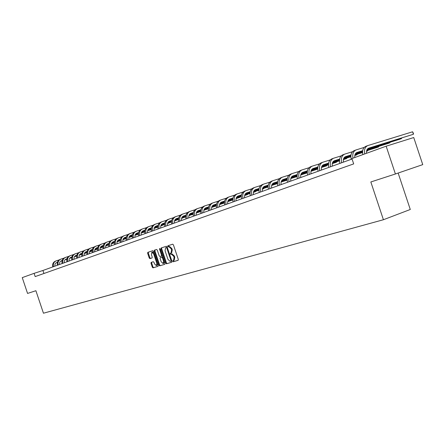 <?xml version="1.0" encoding="UTF-8"?>
<svg xmlns="http://www.w3.org/2000/svg" width="445" height="445" viewBox="0 0 445 445"><rect width="100%" height="100%" fill="white"/><g stroke="black" fill="none" stroke-linecap="round" stroke-linejoin="round"><path stroke-width="0.67" d="M172.743 261.315L173.244 261.777L178.111 260.319L178.284 259.379L173.417 244.85L172.693 244.194L167.887 245.768L167.759 246.43L168.26 246.892L168.878 246.686L171.186 248.788L171.586 249.99L171.041 253.005L170.368 253.216L170.251 253.873L170.752 254.334L171.375 254.139L173.684 256.259L174.09 257.46L173.55 260.453L172.86 260.664L172.743 261.315M173.45 260.481L173.917 261.543L178.211 260.253M168.516 245.562L168.438 246.202L168.939 246.663L169.556 246.458L168.878 246.686M170.98 253.027L170.924 253.639L171.431 254.101L172.048 253.906L171.375 254.139M151.172 262.389L151.005 263.295L152.318 267.206L152.997 267.851L158.058 266.333L158.214 265.426L153.497 251.358L152.813 250.713L147.807 252.354L147.645 253.266L149.231 257.989L149.909 258.634L152.062 257.95L152.212 257.043L151.422 254.69L151.84 252.248L153.703 253.956L156.807 263.206L156.395 265.632L154.515 263.907L153.998 262.372L153.314 261.727L151.155 262.394M35.895 290.719L27.562 293.427L22.25 277.624L34.093 273.347L35.183 276.59L353.686 163.899L351.906 158.565L386.154 146.194L395.405 173.989L370.835 181.966L383.418 219.735L43.449 313.213L35.895 290.719M165.768 263.151L166.474 263.807L171.748 262.227L171.931 261.293L167.114 246.908L166.397 246.257L161.173 247.971L160.995 248.905L165.768 263.151L166.436 262.917L167.142 263.574L171.859 262.161M164.817 264.308L159.666 265.854L158.971 265.198L154.248 251.114L154.415 250.185L156.595 249.473L157.291 250.118L159.215 255.858L159.911 256.509L161.39 256.042L161.552 255.119L159.538 249.122L159.655 248.471L160.15 248.922L164.995 263.384L164.834 264.302M383.418 219.735L410.284 209.489L398.153 173.049M386.154 146.194L413.744 137.538L422.75 164.622L395.405 173.989M352.062 159.021L42.926 270.477L34.093 273.347M43.938 273.491L42.926 270.477M173.567 260.447L174.223 260.214L174.763 257.227L174.09 257.46M172.048 253.906L174.357 256.02L174.763 257.227M169.556 246.458L171.859 248.555L172.265 249.762L171.67 252.788M161.791 247.77L161.668 248.677L166.436 262.917M170.874 261.26L171.002 260.609L166.78 247.993L166.28 247.537L165.601 247.759L165.067 250.758L167.943 259.346L170.224 261.454L170.874 261.26M171.559 261.02L170.891 261.254L171.726 260.692M167.303 247.476L166.28 247.537L166.953 247.309M164.934 264.235L159.666 265.854M155.032 249.984L154.916 250.885L159.633 264.964L160.328 265.62M162.058 255.814L161.39 256.042L162.292 255.313M161.212 261.816L163.126 263.551L163.554 261.104L162.447 257.805L161.746 257.154L160.267 257.616L160.111 258.534L161.212 261.816M163.126 263.551L163.793 263.318L164.383 261.56M162.92 257.193L161.746 257.154M160.951 257.382L162.414 256.921M156.395 265.632L157.063 265.398L157.641 263.718M154.059 253.027L152.502 252.02L151.879 252.232M148.424 252.154L148.313 253.044L149.893 257.766L150.571 258.406L152.129 257.911M151.739 262.211L151.667 263.062L152.98 266.972L153.659 267.617L158.153 266.271M366.569 153.269C366.257 150.588 366.992 148.875 368.76 148.129L413.422 134.262L412.598 131.787L367.898 145.548C365.056 146.789 364.004 149.581 364.739 153.931M368.098 148.441L413.422 134.262L413.461 133.461L412.598 131.787M367.487 145.699L365.996 146.249C363.153 147.49 362.102 150.282 362.831 154.621M354.81 157.519C354.509 154.871 355.243 153.175 357.007 152.435L362.681 150.671M356.35 152.741L362.664 150.777M367.192 149.37L399.66 139.268L401.535 138.584L401.373 138.106M367.281 149.242L401.535 138.584L401.568 138.045M364.171 147.417L356.156 149.893C353.324 151.128 352.268 153.887 352.985 158.175M355.75 150.043L354.309 150.577C351.344 151.912 350.326 154.821 351.25 159.31M343.473 162.114C342.989 159.282 343.69 157.452 345.581 156.623L350.999 154.938M344.936 156.924L350.977 155.038M355.455 153.642L362.586 151.422M366.825 150.099L388.14 143.457L389.965 142.789L389.809 142.333M355.544 153.519L362.597 151.322M366.869 149.987L389.965 142.789L390.009 142.267M352.507 151.712L344.747 154.115C341.793 155.439 340.77 158.325 341.682 162.764M344.335 154.265L342.945 154.777C339.997 156.106 338.973 158.982 339.88 163.41M332.359 166.124C331.887 163.332 332.593 161.518 334.473 160.695L339.641 159.082M333.839 160.984L339.624 159.182M344.052 157.797L350.899 155.661M355.088 154.354L362.558 152.018M366.624 150.749L376.926 147.534L378.701 146.883L378.556 146.444M344.135 157.675L350.91 155.561M355.132 154.243L362.558 151.923M366.647 150.649L378.701 146.883L378.756 146.377M341.17 155.889L333.65 158.22C330.707 159.538 329.678 162.386 330.574 166.769M333.244 158.37L331.898 158.865C328.955 160.183 327.932 163.031 328.822 167.398M321.551 170.018C321.09 167.264 321.791 165.473 323.671 164.656L328.599 163.109M323.042 164.939L328.582 163.209M332.96 161.835L339.546 159.777M343.679 158.487L350.866 156.239M354.882 154.982L362.564 152.579M366.519 151.317L367.737 150.872L367.592 150.443M333.044 161.719L339.552 159.688M343.724 158.381L350.871 156.145M354.91 154.882L362.558 152.49M366.53 151.25L367.737 150.872L367.798 150.382M330.146 159.95L322.853 162.214C319.922 163.526 318.893 166.341 319.771 170.663M322.447 162.364L321.151 162.842C318.22 164.155 317.19 166.964 318.069 171.275M311.033 173.811C310.577 171.091 311.283 169.322 313.152 168.505L317.858 167.031M312.54 168.788L317.841 167.125M322.174 165.768L328.499 163.788M332.587 162.503L339.507 160.339M343.473 159.093L350.866 156.779M354.771 155.555L357.051 154.754L356.918 154.343M322.258 165.657L328.51 163.693M332.632 162.403L339.513 160.25M343.501 159.004L350.866 156.696M354.787 155.466L357.051 154.754L357.124 154.282M319.421 163.899L312.351 166.096C309.431 167.403 308.402 170.19 309.258 174.451M311.945 166.246L310.693 166.708C307.773 168.015 306.744 170.797 307.601 175.046M300.792 177.505C300.347 174.818 301.059 173.072 302.917 172.254L307.412 170.847M302.311 172.532L307.389 170.936M311.672 169.595L317.763 167.687M321.802 166.419L328.46 164.327M332.382 163.098L339.502 160.862M343.356 159.655L346.644 158.542L346.51 158.142M311.761 169.484L317.769 167.598M321.846 166.319L328.466 164.244M332.404 163.009L339.502 160.779M343.373 159.566L346.644 158.542L346.722 158.081M308.986 167.743L302.122 169.879C299.218 171.18 298.183 173.934 299.029 178.139M301.721 170.029L300.509 170.48C297.605 171.776 296.57 174.523 297.416 178.723M290.824 181.098C290.39 178.445 291.097 176.715 292.949 175.909L297.238 174.562M292.354 176.181L297.221 174.651M301.46 173.316L307.311 171.481M311.305 170.224L317.719 168.21M321.59 166.992L328.454 164.834M332.259 163.638L336.498 162.23L336.37 161.846M301.543 173.211L307.323 171.397M311.35 170.129L317.724 168.127M321.618 166.903L328.454 164.756M332.276 163.554L336.498 162.23L336.576 161.78M298.829 171.486L292.165 173.561C289.272 174.852 288.238 177.577 289.066 181.732M291.764 173.711L290.596 174.145C287.704 175.436 286.669 178.15 287.498 182.3M281.112 184.597C280.689 181.983 281.396 180.269 283.237 179.469L287.331 178.178M282.647 179.73L287.314 178.267M291.508 176.943L297.138 175.174M301.087 173.934L307.267 171.987M311.088 170.785L317.708 168.7M321.468 167.52L326.602 165.829L326.48 165.457M291.592 176.837L297.149 175.091M301.132 173.839L307.272 171.909M311.116 170.696L317.708 168.627M321.479 167.437L326.602 165.829L326.686 165.39M288.933 175.13L282.464 177.155C279.582 178.434 278.548 181.126 279.365 185.231M282.069 177.299L280.934 177.716C278.053 179.001 277.018 181.688 277.836 185.782M271.65 188.013C271.233 185.426 271.94 183.735 273.775 182.934L277.68 181.705M273.197 183.195L277.663 181.788M281.813 180.481L287.231 178.773M291.141 177.544L297.093 175.664M300.87 174.473L307.25 172.465M310.966 171.297L316.951 169.334L316.829 168.978M281.896 180.375L287.242 178.695M291.186 177.449L297.099 175.591M300.898 174.39L307.25 172.393M310.977 171.219L316.951 169.334L317.04 168.911M279.293 178.684L273.013 180.648C270.143 181.927 269.108 184.586 269.909 188.636M272.618 180.798L271.522 181.198C268.652 182.478 267.617 185.131 268.418 189.175M262.428 191.333C262.016 188.78 262.728 187.106 264.553 186.316L268.279 185.142M263.98 186.572L268.263 185.22M272.368 183.924L277.58 182.278M281.446 181.059L287.181 179.252M290.919 178.072L297.076 176.131M300.742 174.974L307.261 172.86L300.759 174.896M272.451 183.824L277.591 182.2M281.496 180.97L287.186 179.174M290.947 177.989L297.076 176.059M269.904 182.144L263.802 184.058C260.942 185.326 259.908 187.962 260.698 191.962M263.407 184.202L262.344 184.597C259.491 185.86 258.456 188.491 259.24 192.485M253.433 194.576C253.033 192.056 253.739 190.399 255.558 189.609L259.112 188.485M254.996 189.859L259.096 188.563M263.162 187.278L268.179 185.698M272.006 184.486L277.53 182.745M281.229 181.577L287.164 179.702M290.785 178.556L297.082 176.559M263.245 187.184L268.19 185.621M272.051 184.402L277.535 182.672M281.257 181.499L287.164 179.63M290.802 178.484L297.076 176.498M260.748 185.52L254.813 187.384C251.97 188.641 250.936 191.25 251.714 195.199M254.423 187.529L253.394 187.907C250.557 189.164 249.523 191.767 250.29 195.711M244.661 197.741C244.266 195.249 244.978 193.608 246.786 192.824L250.173 191.751M246.23 193.069L250.157 191.828M254.184 190.555L259.012 189.03M262.8 187.829L268.129 186.149M271.784 184.992L277.513 183.179M281.09 182.049L287.17 180.125M254.267 190.46L259.023 188.958M262.845 187.745L268.135 186.077M271.812 184.914L277.513 183.112M281.107 181.977L287.164 180.058M251.82 188.814L246.052 190.621C243.22 191.878 242.186 194.454 242.948 198.359M245.662 190.766L244.667 191.139C241.841 192.385 240.806 194.96 241.563 198.859M236.106 200.829C235.716 198.364 236.423 196.74 238.225 195.961L241.457 194.938M237.674 196.201L241.44 195.01M245.429 193.747L250.073 192.279M253.822 191.094L258.962 189.464M262.578 188.318L268.101 186.572M271.645 185.454L277.513 183.596M245.512 193.658L250.084 192.207M253.867 191.011L258.968 189.398M262.606 188.246L268.107 186.505M271.661 185.381L277.508 183.529M243.109 192.023L237.496 193.786C234.682 195.032 233.653 197.586 234.398 201.44M237.113 193.931L236.145 194.287C233.336 195.533 232.301 198.075 233.047 201.93M227.757 203.838C227.373 201.401 228.079 199.799 229.87 199.021L232.952 198.047M229.331 199.26L232.935 198.114M236.885 196.868L241.357 195.45M245.067 194.27L250.023 192.702M253.6 191.567L258.934 189.882M262.439 188.769L268.101 186.972M271.567 185.838L271.945 185.354M236.963 196.773L241.368 195.377M245.112 194.192L250.029 192.635M253.628 191.495L258.94 189.815M262.455 188.702L268.101 186.911M271.572 185.81L272.151 185.292M234.615 195.155L229.153 196.874C226.349 198.114 225.32 200.639 226.054 204.45M228.763 197.018L227.834 197.363C225.037 198.598 224.002 201.118 224.736 204.922M219.602 206.775C219.229 204.372 219.93 202.781 221.716 202.013L224.653 201.079M221.182 202.247L224.636 201.146M228.546 199.905L232.852 198.542M236.529 197.374L241.307 195.861M244.845 194.738L249.995 193.102M253.461 192.006L258.929 190.271M262.35 189.186L263.685 188.702L263.585 188.407M228.624 199.822L232.863 198.476M236.573 197.302L241.312 195.794M244.878 194.665L250.001 193.041M253.478 191.94L258.929 190.21M262.361 189.119L263.79 188.341M226.321 198.214L221.004 199.888C218.217 201.118 217.188 203.615 217.911 207.387M220.62 200.033L219.713 200.367C216.932 201.596 215.903 204.088 216.626 207.848M211.636 209.645C211.269 207.27 211.976 205.696 213.75 204.928L216.548 204.044M213.222 205.162L216.531 204.11M220.409 202.876L224.553 201.563M228.19 200.406L232.802 198.943M236.306 197.83L241.279 196.251M244.7 195.166L249.99 193.486M253.366 192.412L255.508 191.673L255.413 191.389M220.486 202.792L224.564 201.496M228.235 200.333L232.807 198.882M236.334 197.764L241.279 196.189M244.722 195.099L249.99 193.425M253.377 192.351L255.619 191.322M218.222 201.201L213.044 202.831C210.274 204.055 209.245 206.53 209.962 210.251M212.666 202.976L211.787 203.298C209.017 204.516 207.987 206.986 208.705 210.708M203.86 212.449C203.499 210.101 204.205 208.544 205.968 207.782L208.633 206.936M205.445 208.004L208.616 206.997M212.454 205.779L216.448 204.511M220.053 203.365L224.497 201.952M227.968 200.851L232.768 199.321M236.156 198.248L241.268 196.623M244.611 195.561L247.52 194.576L247.426 194.298M212.532 205.696L216.459 204.45M220.097 203.293L224.508 201.891M227.996 200.784L232.774 199.265M236.178 198.181L241.268 196.568M244.622 195.5L247.626 194.237M210.313 204.116L205.273 205.707C202.514 206.925 201.49 209.373 202.191 213.055M204.895 205.851L204.044 206.163C201.29 207.376 200.261 209.823 200.962 213.494M196.262 215.191C195.911 212.866 196.607 211.325 198.364 210.568L200.906 209.762M197.853 210.791L200.89 209.823M204.689 208.61L208.538 207.392M212.104 206.258L216.398 204.889M219.83 203.799L224.469 202.325M227.818 201.257L232.757 199.683M236.061 198.637L239.705 197.419L239.616 197.146M204.767 208.533L208.549 207.331M212.148 206.185L216.404 204.828M219.858 203.732L224.469 202.264M227.84 201.196L232.757 199.627M236.078 198.576L239.816 197.085M202.586 206.964L197.68 208.516C194.932 209.723 193.909 212.148 194.604 215.792M197.302 208.661L196.479 208.961C193.736 210.168 192.713 212.588 193.403 216.22M188.836 217.866C188.491 215.569 189.186 214.039 190.933 213.288L193.353 212.521M190.427 213.505L193.336 212.582M197.102 211.381L200.806 210.201M204.338 209.078L208.483 207.759M211.881 206.68L216.365 205.251M219.68 204.194L224.452 202.675M227.723 201.635L232.062 200.2L231.973 199.933M197.18 211.303L200.817 210.146M204.388 209.005L208.488 207.704M211.909 206.614L216.365 205.195M219.702 204.133L224.452 202.62M227.734 201.574L232.173 199.872M195.038 209.751L190.254 211.264C187.529 212.465 186.505 214.863 187.184 218.462M189.876 211.403L189.081 211.698C186.355 212.899 185.331 215.291 186.01 218.884M181.577 220.486C181.237 218.211 181.933 216.698 183.668 215.953L185.971 215.219M183.168 216.164L185.954 215.28M189.687 214.09L193.252 212.955M196.757 211.837L200.751 210.563M204.121 209.489L208.449 208.11M211.731 207.064L216.348 205.596M219.58 204.566L224.452 202.965M189.765 214.012L193.263 212.894M196.801 211.77L200.762 210.507M204.149 209.428L208.449 208.054M211.753 207.003L216.348 205.54M219.596 204.505L224.452 202.959M187.662 212.471L182.995 213.95C180.286 215.141 179.263 217.516 179.936 221.076M182.622 214.09L181.849 214.373C179.14 215.564 178.117 217.939 178.79 221.493M174.479 223.045C174.14 220.792 174.835 219.296 176.565 218.556L178.751 217.855M176.07 218.768L178.74 217.917M182.439 216.737L185.877 215.641M189.342 214.535L193.197 213.305M196.534 212.243L200.717 210.908M203.966 209.868L208.432 208.449M211.631 207.426L216.348 205.913M182.511 216.659L185.888 215.586M189.386 214.468L193.208 213.25M196.562 212.176L200.723 210.852M203.988 209.812L208.432 208.393M211.648 207.37L216.348 205.868M180.447 215.13L175.903 216.576C173.2 217.761 172.182 220.114 172.844 223.635M175.53 216.709L174.779 216.988C172.082 218.172 171.064 220.52 171.726 224.035M167.537 225.548C167.203 223.323 167.898 221.838 169.617 221.104L171.698 220.436M169.128 221.31L171.681 220.492M175.347 219.324L178.656 218.267M182.094 217.171L185.815 215.981M189.119 214.929L193.163 213.639M196.384 212.61L200.701 211.236M203.866 210.224L208.427 208.766M175.425 219.246L178.667 218.211M182.138 217.104L185.826 215.931M189.153 214.868L193.169 213.583M196.401 212.554L200.701 211.18M203.882 210.168L208.427 208.716M173.394 217.733L168.961 219.14C166.274 220.32 165.262 222.65 165.913 226.132M168.588 219.279L167.86 219.546C165.178 220.726 164.166 223.051 164.817 226.527M160.745 227.996C160.417 225.793 161.112 224.325 162.82 223.59L164.795 222.962M162.342 223.796L164.778 223.017M168.416 221.855L171.603 220.837M175.007 219.747L178.601 218.601M181.877 217.555L185.782 216.309M188.969 215.291L193.141 213.956M196.278 212.955L200.695 211.547M168.488 221.782L171.614 220.781M175.052 219.685L178.612 218.551M181.905 217.499L185.787 216.259M188.992 215.235L193.147 213.906M196.295 212.899L200.695 211.497M166.497 220.281L162.169 221.655C159.499 222.823 158.487 225.131 159.126 228.58M161.802 221.788L161.096 222.049C158.426 223.218 157.413 225.526 158.053 228.964M154.098 230.393C153.775 228.213 154.465 226.761 156.167 226.032L158.042 225.431M155.694 226.232L158.025 225.487M161.63 224.33L164.7 223.351M168.077 222.272L171.547 221.165M174.79 220.125L178.562 218.918M181.721 217.911L185.76 216.62M188.864 215.625L193.141 214.262M161.702 224.258L164.711 223.301M168.121 222.211L171.553 221.109M174.818 220.069L178.567 218.868M181.744 217.855L185.765 216.57M188.88 215.575L193.141 214.212M159.744 222.773L155.522 224.113C152.869 225.276 151.856 227.562 152.49 230.972M155.155 224.247L154.471 224.503C151.817 225.665 150.811 227.946 151.439 231.35M147.595 232.741C147.278 230.582 147.963 229.142 149.654 228.418L151.434 227.846M149.186 228.613L151.417 227.901M154.994 226.755L157.947 225.81M161.296 224.742L164.644 223.668M167.86 222.639L171.509 221.471M174.635 220.475L178.545 219.224M181.616 218.239L185.754 216.915M188.797 215.925L189.425 215.447M155.066 226.683L157.958 225.76M161.34 224.681L164.65 223.618M167.887 222.583L171.514 221.426M174.657 220.42L178.545 219.174M181.632 218.189L185.754 216.871M188.802 215.897L189.614 215.386M153.141 225.209L149.019 226.516C146.377 227.673 145.37 229.937 145.993 233.314M148.652 226.655L147.99 226.9C145.348 228.051 144.341 230.315 144.97 233.686M141.226 235.032C140.915 232.896 141.599 231.472 143.279 230.749L144.964 230.21M142.817 230.944L144.953 230.265M148.496 229.131L151.345 228.218M154.66 227.156L157.892 226.121M161.079 225.103L164.606 223.974M167.704 222.978L171.486 221.771M174.529 220.798L178.534 219.513M181.543 218.551L182.839 217.85M148.569 229.058L151.356 228.168M154.704 227.095L157.903 226.071M161.107 225.048L164.611 223.924M167.726 222.928L171.486 221.721M174.546 220.748L178.534 219.468M181.554 218.501L183.029 217.789M146.672 227.595L142.65 228.875C140.025 230.02 139.018 232.268 139.635 235.605M142.289 229.008L141.643 229.247C139.018 230.393 138.017 232.635 138.629 235.967M134.991 237.28C134.685 235.166 135.369 233.753 137.038 233.041L138.634 232.529M136.582 233.23L138.623 232.579M142.133 231.45L144.875 230.571M148.168 229.52L151.289 228.519M154.443 227.512L157.853 226.416M160.923 225.431L164.583 224.263M167.598 223.295L171.475 222.055M174.457 221.098L176.387 220.203M142.205 231.383L144.886 230.527M148.207 229.459L151.294 228.474M154.471 227.456L157.858 226.371M160.945 225.381L164.583 224.219M167.609 223.245L171.475 222.011M174.462 221.054L176.57 220.142M140.342 229.932L136.415 231.183C133.8 232.323 132.799 234.543 133.411 237.853M136.053 231.317L135.425 231.545C132.816 232.685 131.815 234.904 132.426 238.209M128.883 239.482C128.583 237.391 129.261 235.989 130.925 235.277L132.438 234.793M130.474 235.466L132.421 234.843M135.909 233.725L138.545 232.88M141.805 231.834L144.82 230.872M147.951 229.865L151.244 228.808M154.287 227.834L157.83 226.7M160.817 225.743L164.572 224.541M167.52 223.596L170.062 222.506M135.975 233.658L138.556 232.835M141.849 231.778L144.825 230.821M147.979 229.815L151.25 228.763M154.309 227.784L157.83 226.655M160.829 225.693L164.572 224.497M167.531 223.546L170.246 222.45M134.145 232.218L130.307 233.441C127.709 234.576 126.714 236.779 127.315 240.05M129.951 233.575L129.339 233.797C126.747 234.932 125.746 237.129 126.347 240.4M122.898 241.641C122.603 239.571 123.282 238.181 124.934 237.474L126.363 237.018M124.489 237.658L126.347 237.063M129.806 235.956L132.349 235.138M135.58 234.103L138.49 233.169M141.593 232.173L144.781 231.15M147.796 230.187L151.222 229.086M154.181 228.135L157.819 226.972M160.74 226.032L163.86 224.764M129.873 235.889L132.36 235.094M135.625 234.048L138.495 233.124M141.621 232.123L144.786 231.105M147.818 230.137L151.222 229.042M154.192 228.09L157.819 226.928M160.751 225.988L164.044 224.708M128.071 234.459L124.322 235.655C121.741 236.779 120.745 238.965 121.34 242.202M123.966 235.789L123.376 236.006C120.795 237.129 119.8 239.31 120.395 242.547M117.035 243.754C116.746 241.702 117.419 240.328 119.065 239.627L120.411 239.193M118.626 239.811L120.4 239.238M123.827 238.136L126.274 237.352M129.484 236.323L132.293 235.422M135.363 234.437L138.451 233.447M141.438 232.485L144.753 231.422M147.684 230.482L151.205 229.353M154.104 228.424L157.814 227.189L154.115 228.38M123.899 238.075L126.285 237.307M129.523 236.267L132.299 235.377M135.397 234.382L138.456 233.403M141.46 232.44L144.758 231.378M147.701 230.438L151.211 229.309M122.125 236.651L118.459 237.825C115.889 238.943 114.899 241.107 115.483 244.316M118.103 237.953L117.53 238.17C114.966 239.288 113.976 241.446 114.56 244.65M111.295 245.824C111.005 243.793 111.678 242.43 113.308 241.735L114.582 241.323M112.88 241.913L114.571 241.368M117.97 240.278L120.328 239.521M123.51 238.498L126.219 237.63M129.267 236.651L132.248 235.694M135.213 234.743L138.423 233.708M141.326 232.78L144.742 231.684M147.607 230.76L151.205 229.592M118.042 240.217L120.339 239.477M123.549 238.448L126.23 237.586M129.3 236.601L132.254 235.65M135.236 234.693L138.428 233.669M141.343 232.729L144.742 231.639M147.618 230.716L151.205 229.564M116.295 238.804L112.713 239.95C110.16 241.062 109.17 243.204 109.748 246.38M112.363 240.078L111.801 240.283C109.253 241.396 108.263 243.537 108.841 246.708M105.66 247.854C105.376 245.846 106.049 244.494 107.673 243.799L108.869 243.415M107.245 243.977L108.858 243.46M112.229 242.375L114.499 241.646M117.652 240.634L120.272 239.794M123.293 238.82L126.18 237.891M129.117 236.951L132.221 235.95M135.102 235.027L138.406 233.964M141.249 233.052L144.736 231.928M112.301 242.314L114.51 241.602M117.697 240.578L120.278 239.749M123.326 238.77L126.185 237.853M129.139 236.901L132.226 235.911M135.119 234.982L138.412 233.925M141.26 233.008L144.736 231.889M110.577 240.912L107.078 242.036C104.542 243.137 103.557 245.262 104.124 248.41M106.728 242.163L106.188 242.364C103.652 243.465 102.667 245.59 103.234 248.733M100.142 249.845C99.858 247.854 100.526 246.513 102.144 245.824L103.273 245.462M101.721 246.002L103.257 245.507M106.605 244.427L108.786 243.727M111.918 242.72L114.443 241.908M117.441 240.945L120.228 240.05M123.143 239.115L126.152 238.147M129.006 237.23L132.204 236.2M135.019 235.294L138.401 234.209M106.672 244.372L108.797 243.688M111.956 242.67L114.454 241.869M117.469 240.895L120.233 240.011M123.165 239.065L126.152 238.108M129.017 237.185L132.21 236.162M135.03 235.255L138.401 234.17M104.981 242.981L101.555 244.077C99.035 245.173 98.05 247.281 98.612 250.396M101.21 244.205L100.681 244.4C98.161 245.495 97.177 247.604 97.739 250.713M94.724 251.798C94.451 249.823 95.113 248.494 96.721 247.809L97.783 247.47M96.304 247.982L97.766 247.515M101.087 246.447L103.19 245.768M106.294 244.772L108.73 243.988M111.706 243.031L114.404 242.163M117.291 241.235L120.2 240.294M123.031 239.388L126.135 238.387M128.922 237.491L132.198 236.44M101.154 246.385L103.196 245.729M106.333 244.722L108.741 243.943M111.734 242.981L114.41 242.124M117.313 241.19L120.206 240.256M123.048 239.343L126.135 238.353M128.933 237.452L132.198 236.401M99.485 245.006L96.142 246.079C93.628 247.17 92.655 249.261 93.211 252.348M95.797 246.207L95.28 246.397C92.777 247.487 91.798 249.573 92.354 252.654M89.417 253.711C89.145 251.759 89.807 250.44 91.403 249.762L92.399 249.439M90.991 249.929L92.382 249.484M95.681 248.421L97.7 247.77M100.781 246.78L103.134 246.024M106.082 245.073L108.691 244.233M111.556 243.315L114.376 242.403M117.18 241.502L120.183 240.534M122.948 239.644L126.124 238.62M95.742 248.366L97.711 247.732M100.82 246.73L103.14 245.985M106.11 245.028L108.697 244.194M111.578 243.27L114.376 242.369M117.191 241.463L120.189 240.5M122.959 239.605L126.124 238.587M128.872 237.702L129.256 237.385M94.101 246.997L90.83 248.043C88.333 249.128 87.359 251.203 87.904 254.256M90.485 248.171L89.985 248.355C87.493 249.439 86.519 251.508 87.064 254.562M84.205 255.591C83.938 253.656 84.6 252.348 86.185 251.67L87.114 251.375M85.779 251.842L87.103 251.414M90.374 250.363L92.315 249.734M95.369 248.749L97.644 248.021M100.57 247.075L103.09 246.263M105.932 245.351L108.663 244.472M111.439 243.576L114.354 242.636M117.096 241.757L120.178 240.762M122.887 239.888L123.665 239.416M90.435 250.301L92.326 249.695M95.414 248.699L97.65 247.982M100.598 247.031L103.095 246.23M105.954 245.306L108.663 244.433M111.456 243.537L114.359 242.603M117.107 241.718L120.178 240.728M122.898 239.849L123.832 239.36M88.822 248.944L85.618 249.973C83.137 251.052 82.164 253.105 82.709 256.131M85.273 250.101L84.789 250.279C82.308 251.353 81.34 253.405 81.88 256.431M79.093 257.433C78.832 255.513 79.488 254.217 81.068 253.55L81.936 253.266M80.667 253.711L81.925 253.311M85.167 252.265L87.036 251.659M90.068 250.685L92.26 249.979M95.163 249.044L97.605 248.254M100.42 247.348L103.062 246.497M105.821 245.607L108.641 244.7M111.356 243.827L114.343 242.864M117.035 241.997L118.342 241.357M85.234 252.204L87.048 251.62M90.107 250.635L92.271 249.94M95.191 249L97.611 248.221M100.442 247.309L103.068 246.463M105.838 245.568L108.647 244.661M111.367 243.788L114.348 242.825M117.041 241.958L118.509 241.301M83.638 250.858L80.506 251.864C78.036 252.938 77.068 254.974 77.602 257.972M80.161 251.992L79.694 252.165C77.224 253.233 76.262 255.269 76.796 258.261M74.081 259.24C73.82 257.338 74.476 256.053 76.045 255.391L76.852 255.13M75.65 255.552L76.84 255.169M80.061 254.128L81.858 253.55M84.867 252.582L86.981 251.898M89.862 250.969L92.221 250.207M95.013 249.311L97.572 248.482M100.309 247.604L103.04 246.719M105.732 245.851L108.63 244.917M111.295 244.06L113.113 243.259M80.122 254.073L81.863 253.511M84.906 252.532L86.986 251.859M89.89 250.924L92.226 250.173M95.035 249.267L97.577 248.449M100.325 247.565L103.045 246.686M105.749 245.812L108.636 244.884M111.306 244.021L113.28 243.204M78.554 252.738L75.483 253.722C73.03 254.785 72.068 256.804 72.596 259.774M75.149 253.845L74.688 254.017C72.235 255.08 71.272 257.093 71.801 260.064M69.159 261.015C68.903 259.135 69.553 257.861 71.117 257.193L71.862 256.954M70.722 257.355L71.851 256.993M75.049 255.958L76.774 255.402M79.761 254.44L81.802 253.784M84.661 252.86L86.942 252.126M89.712 251.23L92.187 250.435M94.902 249.556L97.55 248.705M100.22 247.843L103.029 246.936M105.671 246.085L107.985 245.128M75.11 255.908L76.785 255.369M79.8 254.395L81.808 253.745M84.689 252.816L86.947 252.087M89.734 251.191L92.193 250.396M94.918 249.517L97.555 248.666M100.231 247.804L103.034 246.903M105.682 246.046L108.146 245.078M73.564 254.579L70.56 255.541C68.118 256.604 67.162 258.601 67.684 261.549M70.221 255.669L69.776 255.831C67.34 256.887 66.383 258.89 66.906 261.827M64.325 262.761C64.069 260.892 64.72 259.63 66.272 258.968L66.967 258.745M65.888 259.129L66.956 258.784M70.126 257.761L71.784 257.221M74.749 256.264L76.718 255.63M79.555 254.718L81.763 254.006M84.511 253.116L86.909 252.343M89.601 251.475L92.171 250.646M94.813 249.795L97.538 248.916M100.158 248.071L102.945 246.964M70.193 257.705L71.795 257.188M74.788 256.22L76.729 255.597M79.588 254.673L81.769 253.973M84.533 253.077L86.914 252.309M89.617 251.436L92.171 250.613M94.829 249.756L97.544 248.883M100.164 248.032L103.029 247.058M68.663 256.387L65.727 257.332C63.296 258.384 62.339 260.37 62.856 263.29M65.387 257.455L64.959 257.616C62.534 258.667 61.577 260.648 62.094 263.562M59.58 264.469C59.33 262.617 59.975 261.365 61.521 260.709L62.161 260.503M61.137 260.865L62.15 260.542M65.298 259.524L66.889 259.012M69.832 258.061L71.734 257.449M74.549 256.537L76.679 255.853M79.41 254.968L81.73 254.217M84.4 253.361L86.886 252.554M89.512 251.709L92.154 250.852M94.752 250.018L97.538 249.105M65.359 259.468L66.9 258.973M69.871 258.017L71.74 257.41M74.576 256.498L76.685 255.814M79.427 254.929L81.735 254.184M84.416 253.322L86.892 252.521M89.523 251.67L92.16 250.824M94.757 249.984L97.538 249.083M63.858 258.161L60.976 259.09C58.562 260.136 57.611 262.105 58.123 264.998M60.642 259.213L60.225 259.368C57.811 260.408 56.86 262.378 57.372 265.264M54.919 266.149C54.674 264.313 55.319 263.073 56.854 262.422L57.444 262.233M56.476 262.572L57.433 262.266M60.553 261.26L62.083 260.764M65.009 259.819L66.839 259.229M69.631 258.328L71.689 257.661M74.398 256.787L76.646 256.059M79.293 255.208L81.708 254.429M84.311 253.583L86.875 252.76M89.445 251.926L92.148 251.052M60.62 261.204L62.094 260.726M65.048 259.774L66.845 259.196M69.659 258.284L71.701 257.627M74.421 256.748L76.651 256.025M79.31 255.169L81.713 254.395M84.322 253.55L86.875 252.727M89.456 251.892L92.148 251.024M59.135 259.908L56.315 260.815C53.912 261.855 52.966 263.807 53.472 266.672M55.981 260.937L55.575 261.087C53.178 262.127 52.226 264.074 52.733 266.939M173.917 261.543L173.244 261.777M168.939 246.663L168.26 246.892M171.431 254.101L170.752 254.334M174.357 256.02L173.684 256.259M172.265 249.762L171.586 249.99M171.859 248.555L171.186 248.788M161.668 248.677L160.995 248.905M167.142 263.574L166.474 263.807M171.625 260.386L171.002 260.609M167.403 247.782L166.78 247.993M166.308 247.52L165.635 247.748M159.633 264.964L158.971 265.198M154.916 250.885L154.248 251.114M162.158 254.913L161.552 255.119M160.15 248.916L159.538 249.122M164.161 260.892L163.554 261.104M163.059 257.594L162.447 257.805M157.402 263.001L156.807 263.206M154.304 253.75L153.703 253.956M150.571 258.406L149.909 258.634M149.893 257.766L149.231 257.989M148.313 253.044L147.645 253.266M153.659 267.617L152.997 267.851M152.98 266.972L152.318 267.206M151.667 263.062L151.005 263.295M174.223 260.214L173.55 260.453"/></g></svg>
